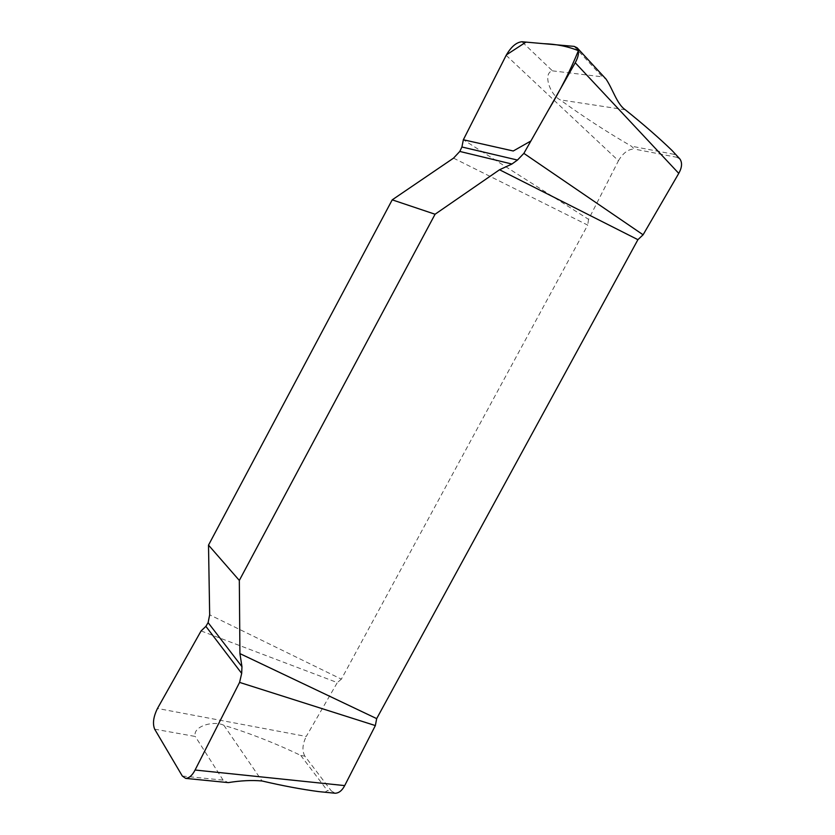 <?xml version="1.0" encoding="UTF-8"?>
<svg xmlns="http://www.w3.org/2000/svg" width="835" height="835" viewBox="0 0 835 835"><rect width="100%" height="100%" fill="white"/><g stroke="black" fill="none" stroke-linecap="round" stroke-linejoin="round"><path stroke-width="0.63" stroke-dasharray="4.17 3.13" d="M453.53 158.139L587.694 225.106L341.369 679.158L209.668 614.821M201.078 630.936L337.309 682.592L306.247 736.46L157.481 708.456M341.369 679.158L337.309 682.592M506.156 55.34L618.464 160.737L588.571 219.344L463.352 139.758M588.571 219.344L587.694 225.106M618.464 160.737C623.14 152.847 628.452 148.954 634.381 149.079L631.323 146.156C606.22 131.586 582.506 116.148 560.181 99.845C549.847 94.616 542.583 73.021 552.446 70.85L521.958 41.75M672.947 151.459C674.534 152.982 674.91 153.943 674.075 154.329L676.82 157.293L634.381 149.079M676.82 157.293L679.909 158.994M335.169 793.24L331.38 790.995L327.372 790.599C326.193 792.123 323.302 792.457 318.678 791.601M154.663 729.174L195.275 736.47C192.363 726.168 213.843 720.323 223.863 725.271C249.696 733.161 275.331 743.213 300.767 755.424L304.869 756.166L331.38 790.995M304.869 756.166C301.946 750.832 302.406 744.267 306.247 736.46M574.167 46.384L602.359 76.841L606.001 79.043M674.075 154.329L631.323 146.156M552.446 70.85L602.359 76.841M182.322 776.039L223.112 780.13L228.268 782.614M300.767 755.424L327.372 790.599M223.112 780.13L195.275 736.47M625.311 109.792L560.181 99.845M223.863 725.271L262.023 780.976"/><path stroke-width="1.25" d="M239.927 653.607L239.321 580.429L435.066 214.24L499.549 169.755L637.909 239.676L376.679 718.622L239.927 653.607L241.962 666.695L241.68 673.407L239.582 682.404L195.077 770.027L344.698 785.599L375.353 725.573L239.582 682.404M672.185 150.644L679.909 158.994C682.414 162.71 682.028 167.511 678.761 173.377L575.231 62.761C578.749 56.331 579.375 51.342 577.11 47.783L574.167 46.384L521.958 41.75C516.322 42.293 511.062 46.823 506.156 55.34L463.352 139.758L513.264 150.989L530.883 140.99L548.063 110.7C560.348 90.232 570.462 70.224 578.394 50.684C567.727 46.384 556.12 44.046 543.554 43.671L525.998 42.105L506.396 54.88L463.352 139.758L461.912 146.991L459.793 151.438L453.53 158.139L392.22 199.847L208.51 545.13L209.668 614.821L208.113 622.639L205.89 626.354L201.078 630.936L157.481 708.456C153.389 716.754 152.45 723.663 154.663 729.174L182.322 776.039L185.673 778.387C189.18 778.168 192.311 775.381 195.077 770.027M208.51 545.13L239.321 580.429M435.066 214.24L392.22 199.847M375.353 725.573L376.679 718.622M575.231 62.761L523.869 153.369L643.096 234.792L678.761 173.377M523.869 153.369L517.47 160.049L511.918 164.025L499.549 169.755M637.909 239.676L643.096 234.792M344.698 785.599C342.12 790.547 338.947 793.093 335.169 793.24L318.678 791.601C301.55 789.325 282.668 785.787 262.023 780.976C251.909 780.057 240.668 780.6 228.268 782.614L185.673 778.387M672.947 151.459L672.185 150.634C659.358 138.192 643.733 124.582 625.311 109.792C616.856 104.114 612.848 89.094 606.001 79.043L577.11 47.783M461.912 146.991L517.47 160.049M459.793 151.438L511.918 164.025M241.68 673.407L205.89 626.354M241.962 666.695L208.113 622.639"/></g></svg>
